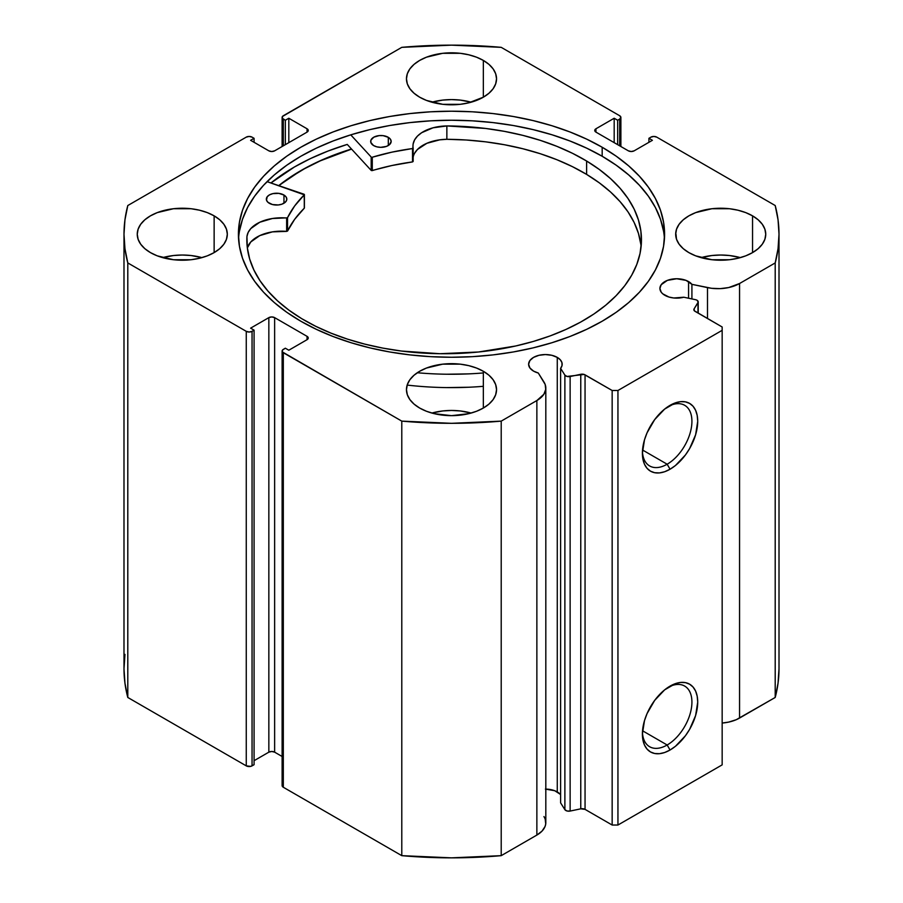 <?xml version="1.0" encoding="UTF-8"?>
<svg xmlns="http://www.w3.org/2000/svg" width="903" height="903" viewBox="0 0 903 903"><rect width="100%" height="100%" fill="white"/><g stroke="black" fill="none" stroke-linecap="round" stroke-linejoin="round"><path stroke-width="1.35" d="M698.222 313.16L698.222 301.929A4.097 2.359 180 0 0 697.014 300.248A4.097 2.359 180 0 0 695.524 299.694L683.785 297.222A16.785 9.696 180 0 1 664.834 295.292A16.785 9.696 180 0 1 659.912 288.441L661.188 292.154L662.746 293.825L668.942 297.042L673.785 297.99L683.785 297.222L695.524 299.694A4.097 2.359 180 0 1 697.014 300.248L698.211 302.065L694.102 308.86L694.362 310.801L722.163 326.988L722.163 330.329L617.945 390.491L612.155 390.491L584.128 374.452L567.005 376.449L564.883 375.117L560.616 368.345L560.616 802.88L560.616 368.345L562.038 365.512L561.926 362.566L560.289 359.778L557.264 357.396L557.264 791.931A16.785 9.696 0 0 0 545.818 789.098M659.912 288.441A16.785 9.696 180 0 1 670.274 279.49A16.785 9.696 180 0 1 688.571 281.589L688.571 298.227L688.571 281.589A16.785 9.696 180 0 1 691.912 284.343L691.912 298.938L691.912 284.343L686.02 280.381L676.697 278.756L667.373 280.381L661.188 284.738L659.912 288.441M560.616 794.696A16.785 9.696 0 0 0 557.264 791.931L557.264 357.396L551.823 355.297L545.401 354.563L538.978 355.297L533.526 357.396L529.892 360.545L528.616 364.248L529.892 367.961L533.526 371.099A16.785 9.696 180 0 1 528.616 364.248A16.785 9.696 180 0 1 538.978 355.297A16.785 9.696 180 0 1 557.264 357.396A16.785 9.696 180 0 1 562.185 364.248A16.785 9.696 180 0 1 560.616 368.345L564.883 375.117L564.883 809.652L560.616 802.88L564.883 809.652A4.097 2.359 0 0 0 570.132 811.063L567.005 810.984L564.883 809.652L564.883 375.117A4.097 2.359 180 0 0 570.132 376.528L580.764 374.293L580.764 808.828L570.132 811.063L570.132 376.528L570.132 811.063L580.764 808.828L580.764 374.293A4.097 2.359 180 0 1 585.054 374.847L585.054 809.381L580.764 808.828A4.097 2.359 0 0 1 585.054 809.381L612.155 825.026L585.054 809.381L585.054 374.847L612.155 390.491L617.945 390.491L617.945 825.026L612.155 825.026L612.155 390.491L612.155 825.026L617.945 825.026L722.163 764.864L617.945 825.026L617.945 390.491L722.163 330.329L722.163 326.988L695.05 311.343A4.097 2.359 180 0 1 693.854 309.673A4.097 2.359 180 0 1 694.102 308.86L694.102 310.474L694.102 308.86L697.974 302.719L697.974 313.025L697.974 302.719A4.097 2.359 180 0 0 698.222 301.918M667.159 744.998A35.025 20.227 120 0 0 691.912 702.918A35.025 20.227 120 0 0 668.57 687.036A35.025 20.227 -60 0 1 684.677 686.066A35.025 20.227 -60 0 1 690.039 714.126A35.025 20.227 -60 0 1 667.159 744.998L642.53 730.775L667.159 744.998A35.025 20.227 -60 0 1 649.641 746.736A35.025 20.227 -60 0 1 642.428 732.299A35.025 20.227 120 0 0 667.159 744.998L670.049 750.009L667.159 744.998M670.049 686.122A39.122 22.586 -60 0 1 697.714 702.094A39.122 22.586 -60 0 1 670.049 750.009L664.653 752.515L659.472 753.689L654.686 753.497L650.499 751.951L647.056 749.095L644.494 745.043L642.925 739.963L642.394 734.037L644.494 720.605L647.056 713.607L654.686 700.378L664.653 689.858L675.455 683.627L680.636 682.442L685.422 682.634L689.61 684.192L693.052 687.048L695.615 691.088L697.184 696.179L697.714 702.094L695.615 715.537L689.61 729.364L685.422 735.753L675.455 746.284L670.049 750.009A39.122 22.586 -60 0 1 642.394 734.037A39.122 22.586 -60 0 1 670.049 686.122L670.049 686.122M667.159 464.221A35.025 20.227 120 0 0 691.912 422.141A35.025 20.227 120 0 0 668.57 406.26A35.025 20.227 -60 0 1 684.677 405.289A35.025 20.227 -60 0 1 690.039 433.35A35.025 20.227 -60 0 1 667.159 464.221L642.53 449.999L667.159 464.221A35.025 20.227 -60 0 1 649.641 465.959A35.025 20.227 -60 0 1 642.428 451.523A35.025 20.227 120 0 0 667.159 464.221L670.049 469.233L667.159 464.221M670.049 405.345A39.122 22.586 -60 0 1 697.714 421.317A39.122 22.586 -60 0 1 670.049 469.233L664.653 471.738L659.472 472.912L654.686 472.72L650.499 471.174L647.056 468.318L644.494 464.266L642.925 459.187L642.394 453.261L644.494 439.829L647.056 432.83L654.686 419.602L664.653 409.082L675.455 402.851L680.636 401.666L685.422 401.858L689.61 403.415L693.052 406.271L695.615 410.312L697.184 415.403L697.714 421.317L695.615 434.761L689.61 448.588L685.422 454.977L675.455 465.508L670.049 469.233A39.122 22.586 -60 0 1 642.394 453.261A39.122 22.586 -60 0 1 670.049 405.345L670.049 405.345M602.177 147.245A213.085 123.022 180 0 1 664.585 234.227A213.085 123.022 180 0 1 533.041 347.892A213.085 123.022 180 0 1 300.823 321.22L316.321 329.324L333.117 336.526L351.053 342.722L369.959 347.892L389.644 351.956L409.928 354.89L430.618 356.662L451.5 357.249L472.382 356.662L493.072 354.89L513.356 351.956L533.041 347.892L551.947 342.722L569.883 336.526L586.679 329.324L602.177 321.22L616.218 312.28L628.669 302.584L639.426 292.222L648.365 281.307L655.409 269.941L660.488 258.235L663.558 246.293L664.585 234.227L663.558 222.172L660.488 210.23L655.409 198.525L648.365 187.158L639.426 176.243L628.669 165.881L616.218 156.185L602.177 147.245L586.679 139.13L569.883 131.94L551.947 125.731L533.041 120.573L513.356 116.51L493.072 113.575L472.382 111.803L451.5 111.216L430.618 111.803L409.928 113.575L389.644 116.51L369.959 120.573L351.053 125.731L333.117 131.94L316.321 139.13L300.823 147.245L286.782 156.185L274.331 165.881L263.574 176.243L254.635 187.158L247.591 198.525L242.512 210.23L239.442 222.172L238.415 234.227L239.442 246.293L242.512 258.235L247.591 269.941L254.635 281.307L263.574 292.222L274.331 302.584L286.782 312.28L300.823 321.22A213.085 123.022 180 0 1 238.415 234.227A213.085 123.022 180 0 1 369.959 120.573A213.085 123.022 180 0 1 602.177 147.245L602.177 156.264L602.177 147.245M664.439 238.742A213.085 123.022 0 0 0 602.177 156.264A213.085 123.022 0 0 0 373.582 128.757A213.085 123.022 0 0 0 238.561 238.742M201.922 257.626A45.037 25.995 0 0 0 162.653 257.626L173.5 255.526L182.293 255.03L191.075 255.526L201.922 257.626M214.135 215.851L214.135 252.614L219.734 248.675L223.888 244.182L226.45 239.306L227.319 234.227L226.45 229.159L223.888 224.283L219.734 219.79L214.135 215.851L207.306 212.611L199.518 210.207L191.075 208.728L173.5 208.728L157.269 212.611L150.451 215.851L144.841 219.79L140.687 224.283L138.125 229.159L137.256 234.227A45.037 25.995 180 0 1 165.057 210.207A45.037 25.995 180 0 1 214.135 215.851A45.037 25.995 180 0 1 227.319 234.227A45.037 25.995 180 0 1 199.518 258.247A45.037 25.995 180 0 1 150.451 252.614A45.037 25.995 180 0 1 137.256 234.227L138.125 239.306L140.687 244.182L144.841 248.675L150.451 252.614L157.269 255.854L173.5 259.737L191.075 259.737L199.518 258.247L207.306 255.854L214.135 252.614L214.135 215.851M471.129 102.197A45.037 25.995 0 0 0 431.871 102.197L442.718 100.098L451.5 99.601L460.282 100.098L471.129 102.197M483.342 60.422L483.342 97.185L488.941 93.246L493.106 88.754L495.668 83.877L496.537 78.809L495.668 73.73L493.106 68.854L488.941 64.361L483.342 60.422L476.513 57.182L468.736 54.79L460.282 53.3L442.718 53.3L426.487 57.182L419.658 60.422L414.059 64.361L409.894 68.854L407.332 73.73L406.463 78.809A45.037 25.995 180 0 1 434.264 54.79A45.037 25.995 180 0 1 483.342 60.422A45.037 25.995 180 0 1 496.537 78.809A45.037 25.995 180 0 1 468.736 102.829A45.037 25.995 180 0 1 419.658 97.185A45.037 25.995 180 0 1 406.463 78.809L407.332 83.877L409.894 88.754L414.059 93.246L419.658 97.185L426.487 100.425L442.718 104.308L460.282 104.308L468.736 102.829L483.342 97.185L483.342 60.422M471.129 413.055A45.037 25.995 0 0 0 431.871 413.055L442.718 410.955L451.5 410.459L460.282 410.955L471.129 413.055M483.342 371.28L483.342 408.043L488.941 404.104L493.106 399.611L495.668 394.735L496.537 389.656L495.668 384.588L493.106 379.711L488.941 375.219L483.342 371.28L476.513 368.04L468.736 365.636L460.282 364.157L442.718 364.157L426.487 368.04L419.658 371.28L414.059 375.219L409.894 379.711L407.332 384.588L406.463 389.656A45.037 25.995 180 0 1 434.264 365.636A45.037 25.995 180 0 1 483.342 371.28A45.037 25.995 180 0 1 496.537 389.656A45.037 25.995 180 0 1 468.736 413.676A45.037 25.995 180 0 1 419.658 408.043A45.037 25.995 180 0 1 406.463 389.656L407.332 394.735L409.894 399.611L414.059 404.104L419.658 408.043L426.487 411.283L434.264 413.676L451.5 415.662L468.736 413.676L476.513 411.283L483.342 408.043L483.342 371.28M740.347 257.626A45.037 25.995 0 0 0 701.078 257.626L711.925 255.526L720.707 255.03L729.5 255.526L740.347 257.626M752.549 215.851L752.549 252.614L758.159 248.675L762.313 244.182L764.875 239.306L765.744 234.227L764.875 229.159L762.313 224.283L758.159 219.79L752.549 215.851L745.731 212.611L737.943 210.207L729.5 208.728L711.925 208.728L695.694 212.611L688.865 215.851L683.266 219.79L679.112 224.283L676.55 229.159L675.681 234.227A45.037 25.995 180 0 1 703.482 210.207A45.037 25.995 180 0 1 752.549 215.851A45.037 25.995 180 0 1 765.744 234.227A45.037 25.995 180 0 1 737.943 258.247A45.037 25.995 180 0 1 688.865 252.614A45.037 25.995 180 0 1 675.681 234.227L676.55 239.306L679.112 244.182L683.266 248.675L688.865 252.614L695.694 255.854L711.925 259.737L729.5 259.737L737.943 258.247L745.731 255.854L752.549 252.614L752.549 215.851M619.684 115.742L620.88 117.413L619.684 119.083L617.663 120.257L614.187 118.248L595.946 128.779L594.75 130.45L595.946 132.12L628.364 150.835L631.265 151.523L634.154 150.835L652.395 140.304L648.918 138.306L650.95 137.132L653.84 136.443L656.741 137.132L775.203 205.534L778.047 219.835L779.007 234.227L778.047 248.63L775.203 262.931L739.557 283.519L728.71 287.549L720.278 288.633L711.654 288.305L691.912 284.343L707.489 287.617L707.489 318.522L707.489 287.617A30.567 17.642 180 0 0 739.557 283.519L775.203 262.931L775.203 697.466L736.284 719.691L728.71 722.084L722.163 723.055A30.567 17.642 0 0 0 739.557 718.054L739.557 283.519L739.557 718.054L775.203 697.466A327.507 189.077 0 0 0 779.007 668.773L778.047 683.165L775.203 697.466L775.203 262.931A327.507 189.077 180 0 0 779.007 234.227A327.507 189.077 180 0 0 775.203 205.534L656.741 137.132A4.097 2.359 180 0 0 650.95 137.132L648.918 138.306L648.918 142.313L648.918 138.306L652.395 140.304L634.154 150.835A4.097 2.359 180 0 1 628.364 150.835L595.946 132.12L595.946 128.779L614.187 118.248L614.187 142.651L614.187 118.248L617.663 120.257L617.663 144.649L617.663 120.257L619.684 119.083L619.684 145.823L619.684 119.083A4.097 2.359 180 0 0 620.88 117.413A4.097 2.359 180 0 0 619.684 115.742L501.21 47.34L619.684 115.742M543.967 816.56L545.164 818.965L545.728 823.942L545.096 826.414L542.048 831.087L536.867 835.072L501.21 855.66L501.21 421.125L536.867 400.537A30.567 17.642 180 0 0 545.818 388.064A30.567 17.642 180 0 0 543.967 382.025L538.301 373.029A16.785 9.696 180 0 1 533.526 371.099L538.301 373.029L545.164 384.43L545.728 389.407L543.854 394.284L536.867 400.537L501.21 421.125L451.5 423.315L401.79 421.125L282.425 351.956L282.425 350.15L285.337 348.208L288.813 350.217L307.054 339.686L308.25 338.015L307.054 336.345L274.636 317.63L271.735 316.942L268.846 317.63L250.605 328.161L254.082 330.159L252.05 331.333L249.16 332.022L246.259 331.333L127.797 262.931L124.953 248.63L123.993 234.227L124.953 219.835L127.797 205.534L246.259 137.132L249.16 136.443L252.05 137.132L254.082 138.306L250.605 140.304L268.846 150.835L271.735 151.523L274.636 150.835L307.054 132.12L308.25 130.45L307.054 128.779L288.813 118.248L285.337 120.257L282.425 118.316L282.425 116.51L401.79 47.34L451.5 45.15L501.21 47.34A327.507 189.077 180 0 0 401.79 47.34L283.316 115.742A4.097 2.359 180 0 0 282.12 117.413L282.12 146.512M560.289 794.313L554.724 790.723L545.401 789.098M545.818 388.064L545.818 822.599A30.567 17.642 0 0 1 536.867 835.072L536.867 400.537L536.867 835.072L501.21 855.66L451.5 857.85L401.79 855.66L283.316 787.258L282.12 785.587A4.097 2.359 0 0 0 283.316 787.258L283.316 352.723L401.79 421.125L401.79 855.66L283.316 787.258L283.316 352.723A4.097 2.359 180 0 1 282.12 351.053A4.097 2.359 180 0 1 283.316 349.382L285.337 348.208L288.813 350.217L307.054 339.686L307.054 336.345L307.054 339.686A4.097 2.359 180 0 0 308.25 338.015A4.097 2.359 180 0 0 307.054 336.345L274.636 317.63L274.636 752.165L271.735 751.477L268.846 752.165L254.082 760.687L268.846 752.165L268.846 317.63L268.846 752.165A4.097 2.359 0 0 1 274.636 752.165L274.636 317.63A4.097 2.359 180 0 0 268.846 317.63L250.605 328.161L254.082 330.159L254.082 764.694L250.729 766.376L246.259 765.868L127.797 697.466L124.953 683.165L123.993 668.773L124.953 654.37M282.12 756.488L274.636 752.165L282.12 756.488M246.259 331.333L246.259 765.868L127.797 697.466L127.797 262.931L246.259 331.333L246.259 765.868A4.097 2.359 0 0 0 252.05 765.868L252.05 331.333L254.082 330.159L254.082 764.694L252.05 765.868L252.05 331.333A4.097 2.359 180 0 1 246.259 331.333M282.12 117.413A4.097 2.359 180 0 0 283.316 119.083L283.316 145.823L283.316 119.083L285.337 120.257L288.813 118.248L307.054 128.779L307.054 132.12L274.636 150.835A4.097 2.359 180 0 1 268.846 150.835L250.605 140.304L254.082 138.306L252.05 137.132A4.097 2.359 180 0 0 246.259 137.132L127.797 205.534A327.507 189.077 180 0 0 123.993 234.227A327.507 189.077 180 0 0 127.797 262.931L127.797 697.466A327.507 189.077 0 0 1 123.993 668.773L123.993 234.227M722.163 764.864L722.163 330.329L722.163 764.864M285.337 120.257L285.337 144.649L285.337 120.257M288.813 118.248L288.813 142.651L288.813 118.248M254.082 138.306L254.082 142.313L254.082 138.306M307.054 128.779A4.097 2.359 180 0 1 308.25 130.45A4.097 2.359 180 0 1 307.054 132.12L307.054 128.779M595.946 128.779L595.946 132.12A4.097 2.359 180 0 1 594.75 130.45A4.097 2.359 180 0 1 595.946 128.779M663.558 231.202L660.488 219.26L655.409 207.543L648.365 196.177L639.426 185.262L628.669 174.911L616.218 165.215L602.177 156.264L586.679 148.16L569.883 140.97L551.947 134.761L533.041 129.603L513.356 125.528L493.072 122.605L472.382 120.833L451.5 120.234L430.618 120.833L409.928 122.605L389.644 125.528L369.959 129.603L351.053 134.761L333.117 140.97L316.321 148.16L300.823 156.264L286.782 165.215L274.331 174.911L263.574 185.262L254.635 196.177L247.591 207.543L242.512 219.26L239.442 231.202M347.249 144.412A222.093 128.226 0 0 0 270.945 182.97L294.457 166.965L310.609 158.51L328.116 151.015L347.249 144.412L371.178 170.396L371.178 157.02L350.759 134.852L371.178 157.02L371.178 170.396L347.249 144.412M278.745 185.612L300.823 170.644L316.321 162.529L333.117 155.339L351.481 149.006A213.085 123.022 180 0 0 278.745 185.612M401.79 421.125L401.79 855.66A327.507 189.077 0 0 0 501.21 855.66L501.21 421.125A327.507 189.077 180 0 1 401.79 421.125M278.925 185.668A212.882 122.898 180 0 1 351.572 149.108L320.317 160.836L304.514 168.726L290.134 177.473L278.925 185.668M304.401 207.961L304.164 194.269L267.062 181.65L304.288 194.834L294.66 205.94L287.414 217.826L272.435 218.503L259.782 222.24L250.774 228.594L248.156 232.432L246.925 236.507L247.332 247.794L249.657 259.003L253.901 270.02L260.008 280.743L267.931 291.059L277.571 300.88L288.858 310.101L301.67 318.635A197.305 113.913 180 0 1 246.846 239.826A197.305 113.913 180 0 1 246.925 236.507L246.959 236.507A34.686 20.024 180 0 1 286.635 218.007L286.635 231.382L272.435 231.868L259.782 235.604L250.774 241.97L247.343 247.93A34.686 20.024 -0 0 1 286.635 231.382L287.549 231.044L286.635 231.382L286.635 218.007L287.549 217.668A170.306 98.325 180 0 1 304.288 194.834L304.288 208.198L294.66 219.316L287.549 231.044L287.549 217.668L287.549 231.044A170.306 98.325 -0 0 1 304.288 208.198L304.288 207.724M269.184 203.22A10.238 5.903 180 0 1 266.34 199.134A10.238 5.903 180 0 1 272.762 193.648A10.238 5.903 180 0 1 283.971 195.048L283.971 203.22L283.971 195.048L278.79 193.366L272.864 193.626L269.5 194.867L267.209 196.752L266.498 200.161L267.954 202.317L272.458 204.541L278.361 204.958L282.075 204.123L285.946 201.516L286.815 199.258L286.116 196.989L283.971 195.048A10.238 5.903 180 0 1 286.815 199.134A10.238 5.903 180 0 1 280.393 204.62A10.238 5.903 180 0 1 269.184 203.22M373.526 145.518A10.238 5.903 180 0 1 370.681 141.421A10.238 5.903 180 0 1 377.104 135.947A10.238 5.903 180 0 1 388.313 137.335L388.313 145.518L388.313 137.335L383.132 135.653L379.136 135.608L373.842 137.154L370.93 140.146L370.84 142.46L373.526 145.518L376.799 146.839L380.705 147.336L386.428 146.41L389.306 144.819L391.157 141.557L390.457 139.288L388.313 137.335A10.238 5.903 180 0 1 391.157 141.421A10.238 5.903 180 0 1 384.734 146.907A10.238 5.903 180 0 1 373.526 145.518M586.623 161.027A197.305 113.913 180 0 1 641.457 239.826A197.305 113.913 180 0 1 517.69 345.533A197.305 113.913 180 0 1 301.67 318.635L315.734 326.31L331.04 333.162L347.429 339.11L364.744 344.111L382.838 348.106L401.508 351.053L439.908 353.716L478.477 352.001L515.726 345.984L533.402 341.424L550.22 335.882L566.012 329.414L580.64 322.089L593.948 313.973L605.811 305.135L616.117 295.676L624.774 285.675L631.682 275.234L636.796 264.444L640.046 253.427L641.412 242.275L640.87 231.1L638.444 220.005L634.143 209.112L628.014 198.502L620.113 188.298L610.518 178.591L599.321 169.471L586.623 161.027L586.623 174.403L586.623 161.027L572.423 153.273L556.948 146.365L540.378 140.383L522.848 135.371L504.551 131.386L485.667 128.463L446.861 125.923A197.305 113.913 180 0 1 586.623 161.027M641.107 246.519A197.305 113.913 -0 0 0 586.623 174.403A197.305 113.913 -0 0 0 446.861 139.299L439.772 139.83L426.871 143.295L417.468 149.458L414.612 153.239M407.174 385.084A225.163 129.998 -0 0 0 483.342 386.315M483.342 372.95A225.163 129.998 180 0 1 417.299 372.747M413.156 148.092L413.145 148.036A34.686 20.024 180 0 1 412.964 145.959A34.686 20.024 180 0 1 446.861 125.946L433.011 127.808L421.622 132.73L417.468 136.093L414.612 139.875L413.145 143.916L412.795 148.476L391.925 152.144L372.284 157.224A170.306 98.325 180 0 1 412.524 148.543L412.524 161.919L391.925 165.52L371.664 170.622L372.284 170.588L372.284 157.224L372.284 170.588A170.306 98.325 -0 0 1 412.524 161.919L413.156 161.456L412.524 161.919L412.524 148.543L413.156 148.092L413.156 161.456M675.997 234.295L676.482 239.114M468.759 373.876L446.669 374.226M226.518 239.114L226.574 238.313M640.87 244.476L638.444 233.38L634.143 222.477L628.014 211.878L620.113 201.674L610.518 191.967L599.321 182.846L586.623 174.403L572.423 166.649L556.948 159.741L540.378 153.747L522.848 148.747L504.551 144.762L485.667 141.839L466.377 140.01L446.861 139.299A34.686 20.024 0 0 0 413.156 157.235M468.759 387.24L446.669 387.59M304.39 207.904L304.401 194.596M413.145 161.411L413.145 148.137M446.861 125.946L446.861 139.31L446.861 125.946M246.959 243.663L246.959 236.507L246.959 243.663M620.88 146.512L620.88 117.413M282.12 785.587L282.12 351.053M779.007 668.773L779.007 234.227"/></g></svg>
